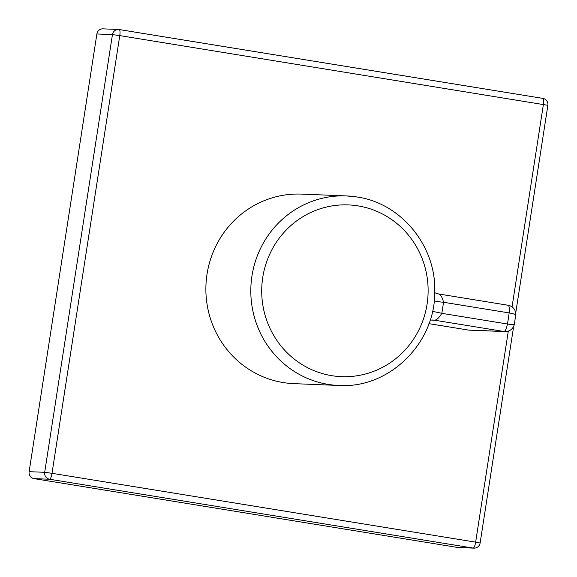<?xml version="1.0" encoding="UTF-8"?>
<svg xmlns="http://www.w3.org/2000/svg" width="577" height="577" viewBox="0 0 577 577"><rect width="100%" height="100%" fill="white"/><g stroke="black" fill="none" stroke-linecap="round" stroke-linejoin="round"><path stroke-width="0.87" d="M34 478.614L457.626 547.45L473.19 548.078L49.564 479.242L34 478.614A6.073 5.878 -87.7 0 1 29.124 471.676L44.689 472.303L112.45 34.598L96.878 33.971L29.124 471.676M96.878 33.971A6.073 5.878 -87.7 0 1 102.93 28.85L118.494 29.477A6.073 5.878 92.3 0 0 112.45 34.598L119.771 35.608L52.009 473.306L475.636 542.149L508.308 331.119M473.876 548.15A6.073 6.073 0 0 0 480.122 543.015L475.636 542.149A6.073 1.507 -80.8 0 1 473.19 548.078A6.073 5.878 92.3 0 0 473.876 548.15L458.311 547.523A6.073 5.878 -87.7 0 1 457.626 547.45M338.814 385.458C388.985 388.848 435.419 343.329 434.748 291.767C436.262 246.148 401.282 203.241 357.206 197.009L346.46 195.92A94.844 91.822 -87.7 0 0 251.269 281.453A94.844 91.822 -87.7 0 0 328.133 384.376A94.844 91.822 -87.7 0 0 338.814 385.458L293.881 383.64A94.844 91.822 -87.7 0 1 283.199 382.558A94.844 91.822 -87.7 0 1 206.335 279.643A94.844 91.822 -87.7 0 1 301.526 194.11L346.46 195.92A94.844 91.822 -87.7 0 1 357.141 197.002M438.823 294.003L508.056 305.255A9.102 2.265 99.2 0 1 508.128 305.262A9.102 2.265 99.2 0 1 509.13 312.922L443.547 302.269C442.307 297.335 440.677 294.573 438.671 293.981L434.726 292.755M432.462 311.508A17.454 1.832 15.2 0 1 441.838 313.34L443.547 302.269A17.454 2.835 2.4 0 1 434.2 300.833M514.323 324.238L515.708 315.28A9.102 1.652 6.5 0 0 509.13 312.922A35.63 8.857 -80.8 0 1 507.421 324A9.102 2.265 99.2 0 1 503.995 331.486A9.102 8.814 -87.7 0 0 505.019 331.587A9.102 9.102 0 0 0 514.323 324.238A9.102 1.125 11.1 0 1 507.421 324L441.838 313.34C439.155 317.696 436.753 319.983 434.611 320.213A17.454 16.892 92.3 0 0 432.649 320.011L430.139 320.112M505.019 331.587L469.339 330.152A9.102 8.814 -87.7 0 1 468.315 330.044L428.935 323.647M119.266 29.564L542.806 98.386A6.073 1.507 -80.8 0 1 542.856 98.393L119.223 29.55A6.073 1.507 -80.8 0 0 119.179 29.55A6.073 5.878 92.3 0 0 118.494 29.477A6.073 6.073 0 0 1 119.223 29.55A6.073 1.507 -80.8 0 1 119.771 35.608L547.876 105.31A6.073 6.073 0 0 0 542.856 98.393A6.073 1.507 -80.8 0 1 543.397 104.444L512.051 306.914M49.564 479.242A6.073 1.507 -80.8 0 0 52.009 473.306L44.689 472.303A6.073 5.878 92.3 0 0 49.564 479.242M331.775 375.677A85.944 83.203 -87.7 0 1 262.751 277.429A85.944 83.203 -87.7 0 1 358.057 205.888A85.944 83.203 -87.7 0 1 427.081 304.137A85.944 83.203 -87.7 0 1 331.775 375.677M468.315 330.044L503.995 331.486L434.611 320.213L430.716 320.055M480.122 543.015L513.674 326.272M515.701 313.152L547.876 105.31M515.708 315.28A9.102 9.102 0 0 0 508.128 305.262L438.744 293.989"/></g></svg>

